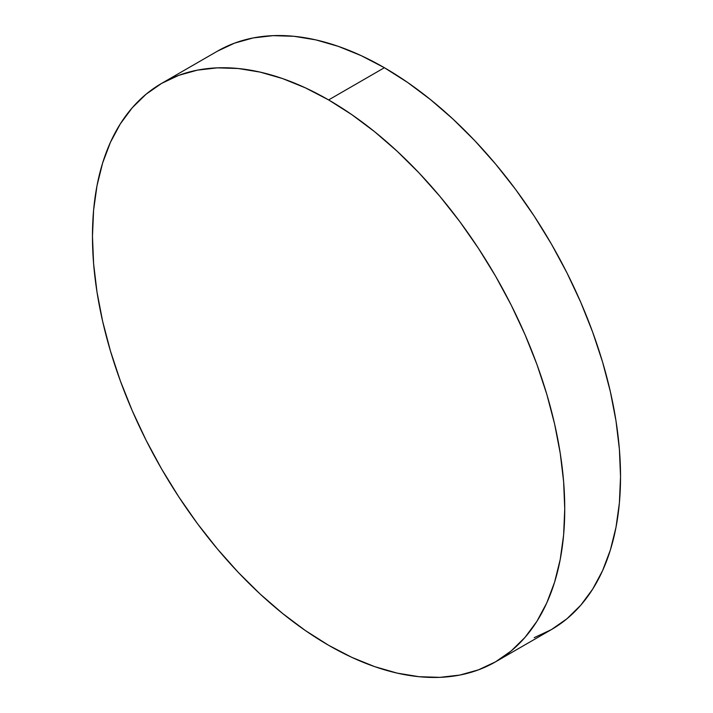 <?xml version="1.0" encoding="UTF-8"?>
<svg xmlns="http://www.w3.org/2000/svg" width="713" height="713" viewBox="0 0 713 713"><rect width="100%" height="100%" fill="white"/><g stroke="black" fill="none" stroke-linecap="round" stroke-linejoin="round"><path stroke-width="1.07" d="M534.197 637.672L551.372 629.615A333.96 192.813 -120 0 0 602.556 362.008A333.96 192.813 -120 0 0 384.387 67.717L328.613 99.927A333.96 192.813 60 0 1 546.773 394.218A333.96 192.813 60 0 1 495.588 661.816A333.96 192.813 60 0 1 328.613 645.283L305.467 630.604L282.544 613.438L260.058 593.965L238.24 572.352L217.296 548.814L197.412 523.583L178.803 496.89L161.628 469.011L146.067 440.197L132.262 410.733L120.345 380.902L110.444 350.992L102.636 321.287L97.004 292.08L93.599 263.65L92.467 236.27L93.599 210.192L97.004 185.692L102.636 162.983L110.444 142.297L120.345 123.83L132.262 107.752L146.067 94.232L161.628 83.385L178.803 75.328L197.412 70.132L217.296 67.86L238.24 68.51L260.058 72.093L282.544 78.564L305.467 87.877L328.613 99.927L351.759 114.606L374.681 131.762L397.159 151.245L418.977 172.858L439.93 196.396L459.805 221.627L478.414 248.311L495.588 276.198L511.15 305.004L524.955 334.468L536.871 364.298L546.773 394.209L554.58 423.914L560.213 453.12L563.618 481.551L564.749 508.939L563.618 535.008L560.213 559.518L554.58 582.218L546.773 602.913L536.871 621.38L524.955 637.449L511.15 650.978L495.588 661.816L478.414 669.872L459.805 675.068L439.93 677.35L418.977 676.699L397.159 673.117L374.681 666.637L351.759 657.333L328.613 645.283A333.96 192.813 60 0 1 110.444 350.992A333.96 192.813 60 0 1 161.628 83.385A333.96 192.813 60 0 1 328.613 99.927L384.387 67.717A333.96 192.813 -120 0 0 217.412 51.184L161.628 83.385M495.588 661.816L551.372 629.615L566.933 618.768L580.739 605.248L592.655 589.17L602.556 570.703L610.364 550.017L615.996 527.308L619.401 502.808L620.533 476.73L619.401 449.35L615.996 420.92L610.364 391.713L602.556 362.008L592.655 332.098L580.739 302.267L566.933 272.803L551.372 243.989L534.197 216.11L515.588 189.417L495.704 164.186L474.76 140.648L452.942 119.035L430.456 99.562L407.533 82.396L384.387 67.717L361.241 55.667L338.319 46.363L315.841 39.883L294.023 36.301L273.07 35.65L253.195 37.932L234.586 43.128L217.412 51.184"/></g></svg>
